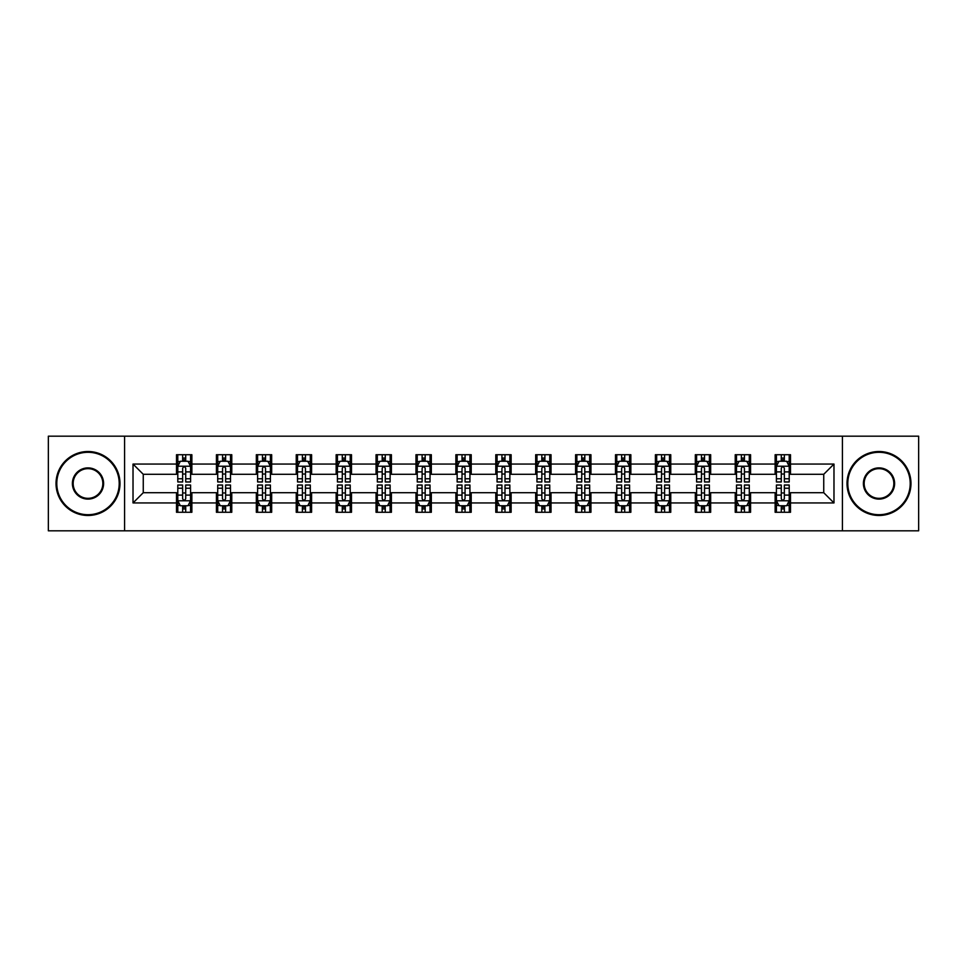 <?xml version="1.0" encoding="UTF-8"?>
<svg xmlns="http://www.w3.org/2000/svg" width="967" height="967" viewBox="0 0 967 967"><rect width="100%" height="100%" fill="white"/><g stroke="black" fill="none" stroke-linecap="round" stroke-linejoin="round"><path stroke-width="1.45" d="M842.414 530.823L918.65 530.823L918.65 436.177L842.414 436.177L842.414 530.823L124.586 530.823L124.586 436.177L48.35 436.177L48.35 530.823L124.586 530.823M842.414 436.177L124.586 436.177M790.486 464.063L790.486 454.72L775.135 454.72L775.135 464.063L750.573 464.063L750.573 454.72L735.222 454.72L735.222 464.063L710.672 464.063L710.672 454.72L695.321 454.72L695.321 464.063L670.76 464.063L670.76 454.72L655.408 454.72L655.408 464.063L630.847 464.063L630.847 454.72L615.508 454.72L615.508 464.063L590.946 464.063L590.946 454.72L575.595 454.72L575.595 464.063L551.033 464.063L551.033 454.72L535.682 454.72L535.682 464.063L511.132 464.063L511.132 454.72L495.781 454.72L495.781 464.063L471.219 464.063L471.219 454.72L455.868 454.72L455.868 464.063L431.318 464.063L431.318 454.72L415.967 454.72L415.967 464.063L391.405 464.063L391.405 454.72L376.054 454.72L376.054 464.063L351.492 464.063L351.492 454.72L336.153 454.72L336.153 464.063L311.592 464.063L311.592 454.72L296.24 454.72L296.24 464.063L271.679 464.063L271.679 454.72L256.328 454.72L256.328 464.063L231.778 464.063L231.778 454.72L216.427 454.72L216.427 464.063L191.865 464.063L191.865 454.72L176.514 454.72L176.514 464.063L133.023 464.063L133.023 502.937L143.261 492.711L176.514 492.711L176.514 512.28L191.865 512.28L191.865 492.711L216.427 492.711L216.427 512.28L231.778 512.28L231.778 492.711L256.328 492.711L256.328 512.28L271.679 512.28L271.679 492.711L296.24 492.711L296.24 512.28L311.592 512.28L311.592 492.711L336.153 492.711L336.153 512.28L351.492 512.28L351.492 492.711L376.054 492.711L376.054 512.28L391.405 512.28L391.405 492.711L415.967 492.711L415.967 512.28L431.318 512.28L431.318 492.711L455.868 492.711L455.868 512.28L471.219 512.28L471.219 492.711L495.781 492.711L495.781 512.28L511.132 512.28L511.132 492.711L535.682 492.711L535.682 512.28L551.033 512.28L551.033 492.711L575.595 492.711L575.595 512.28L590.946 512.28L590.946 492.711L615.508 492.711L615.508 512.28L630.847 512.28L630.847 492.711L655.408 492.711L655.408 512.28L670.76 512.28L670.76 492.711L695.321 492.711L695.321 512.28L710.672 512.28L710.672 492.711L735.222 492.711L735.222 512.28L750.573 512.28L750.573 492.711L775.135 492.711L775.135 512.28L790.486 512.28L790.486 492.711L823.739 492.711L823.739 474.289L790.486 474.289L790.486 464.063L833.977 464.063L833.977 502.937L790.486 502.937M775.135 502.937L750.573 502.937M735.222 502.937L710.672 502.937M695.321 502.937L670.76 502.937M655.408 502.937L630.847 502.937M615.508 502.937L590.946 502.937M575.595 502.937L551.033 502.937M535.682 502.937L511.132 502.937M495.781 502.937L471.219 502.937M455.868 502.937L431.318 502.937M415.967 502.937L391.405 502.937M376.054 502.937L351.492 502.937M336.153 502.937L311.592 502.937M296.24 502.937L271.679 502.937M256.328 502.937L231.778 502.937M216.427 502.937L191.865 502.937M176.514 502.937L133.023 502.937M775.135 464.063L775.135 474.289L750.573 474.289L750.573 464.063M735.222 464.063L735.222 474.289L710.672 474.289L710.672 464.063M695.321 464.063L695.321 474.289L670.76 474.289L670.76 464.063M655.408 464.063L655.408 474.289L630.847 474.289L630.847 464.063M615.508 464.063L615.508 474.289L590.946 474.289L590.946 464.063M575.595 464.063L575.595 474.289L551.033 474.289L551.033 464.063M535.682 464.063L535.682 474.289L511.132 474.289L511.132 464.063M495.781 464.063L495.781 474.289L471.219 474.289L471.219 464.063M455.868 464.063L455.868 474.289L431.318 474.289L431.318 464.063M415.967 464.063L415.967 474.289L391.405 474.289L391.405 464.063M376.054 464.063L376.054 474.289L351.492 474.289L351.492 464.063M336.153 464.063L336.153 474.289L311.592 474.289L311.592 464.063M296.24 464.063L296.24 474.289L271.679 474.289L271.679 464.063M256.328 464.063L256.328 474.289L231.778 474.289L231.778 464.063M216.427 464.063L216.427 474.289L191.865 474.289L191.865 464.063M176.514 464.063L176.514 474.289L143.261 474.289L133.023 464.063M143.261 474.289L143.261 492.711M833.977 502.937L823.739 492.711M823.739 474.289L833.977 464.063M176.514 461.114L177.795 461.114M182.654 461.114L185.724 461.114M190.584 461.114L191.865 461.114M176.514 474.035L177.795 474.035M182.654 474.035L185.724 474.035M190.584 474.035L191.865 474.035M176.514 492.965L177.795 492.965M182.654 492.965L185.724 492.965M190.584 492.965L191.865 492.965M176.514 505.886L177.795 505.886M182.654 505.886L185.724 505.886M190.584 505.886L191.865 505.886M216.427 492.965L217.708 492.965M222.567 492.965L225.637 492.965M230.497 492.965L231.778 492.965M216.427 505.886L217.708 505.886M222.567 505.886L225.637 505.886M230.497 505.886L231.778 505.886M216.427 461.114L217.708 461.114M222.567 461.114L225.637 461.114M230.497 461.114L231.778 461.114M216.427 474.035L217.708 474.035M222.567 474.035L225.637 474.035M230.497 474.035L231.778 474.035M256.328 492.965L257.609 492.965M262.468 492.965L265.538 492.965M270.397 492.965L271.679 492.965M256.328 505.886L257.609 505.886M262.468 505.886L265.538 505.886M270.397 505.886L271.679 505.886M256.328 461.114L257.609 461.114M262.468 461.114L265.538 461.114M270.397 461.114L271.679 461.114M256.328 474.035L257.609 474.035M262.468 474.035L265.538 474.035M270.397 474.035L271.679 474.035M296.24 492.965L297.522 492.965M302.381 492.965L305.451 492.965M310.31 492.965L311.592 492.965M296.24 505.886L297.522 505.886M302.381 505.886L305.451 505.886M310.31 505.886L311.592 505.886M296.24 461.114L297.522 461.114M302.381 461.114L305.451 461.114M310.31 461.114L311.592 461.114M296.24 474.035L297.522 474.035M302.381 474.035L305.451 474.035M310.31 474.035L311.592 474.035M336.153 492.965L337.423 492.965M342.282 492.965L345.352 492.965M350.223 492.965L351.492 492.965M336.153 505.886L337.423 505.886M342.282 505.886L345.352 505.886M350.223 505.886L351.492 505.886M336.153 461.114L337.423 461.114M342.282 461.114L345.352 461.114M350.223 461.114L351.492 461.114M336.153 474.035L337.423 474.035M342.282 474.035L345.352 474.035M350.223 474.035L351.492 474.035M376.054 492.965L377.335 492.965M382.195 492.965L385.265 492.965M390.124 492.965L391.405 492.965M376.054 505.886L377.335 505.886M382.195 505.886L385.265 505.886M390.124 505.886L391.405 505.886M376.054 461.114L377.335 461.114M382.195 461.114L385.265 461.114M390.124 461.114L391.405 461.114M376.054 474.035L377.335 474.035M382.195 474.035L385.265 474.035M390.124 474.035L391.405 474.035M415.967 492.965L417.248 492.965M422.108 492.965L425.178 492.965M430.037 492.965L431.318 492.965M415.967 505.886L417.248 505.886M422.108 505.886L425.178 505.886M430.037 505.886L431.318 505.886M415.967 461.114L417.248 461.114M422.108 461.114L425.178 461.114M430.037 461.114L431.318 461.114M415.967 474.035L417.248 474.035M422.108 474.035L425.178 474.035M430.037 474.035L431.318 474.035M455.868 492.965L457.149 492.965M462.008 492.965L465.079 492.965M469.938 492.965L471.219 492.965M455.868 505.886L457.149 505.886M462.008 505.886L465.079 505.886M469.938 505.886L471.219 505.886M455.868 461.114L457.149 461.114M462.008 461.114L465.079 461.114M469.938 461.114L471.219 461.114M455.868 474.035L457.149 474.035M462.008 474.035L465.079 474.035M469.938 474.035L471.219 474.035M495.781 492.965L497.062 492.965M501.921 492.965L504.992 492.965M509.851 492.965L511.132 492.965M495.781 505.886L497.062 505.886M501.921 505.886L504.992 505.886M509.851 505.886L511.132 505.886M495.781 461.114L497.062 461.114M501.921 461.114L504.992 461.114M509.851 461.114L511.132 461.114M495.781 474.035L497.062 474.035M501.921 474.035L504.992 474.035M509.851 474.035L511.132 474.035M535.682 492.965L536.963 492.965M541.822 492.965L544.892 492.965M549.752 492.965L551.033 492.965M535.682 505.886L536.963 505.886M541.822 505.886L544.892 505.886M549.752 505.886L551.033 505.886M535.682 461.114L536.963 461.114M541.822 461.114L544.892 461.114M549.752 461.114L551.033 461.114M535.682 474.035L536.963 474.035M541.822 474.035L544.892 474.035M549.752 474.035L551.033 474.035M575.595 492.965L576.876 492.965M581.735 492.965L584.805 492.965M589.665 492.965L590.946 492.965M575.595 505.886L576.876 505.886M581.735 505.886L584.805 505.886M589.665 505.886L590.946 505.886M575.595 461.114L576.876 461.114M581.735 461.114L584.805 461.114M589.665 461.114L590.946 461.114M575.595 474.035L576.876 474.035M581.735 474.035L584.805 474.035M589.665 474.035L590.946 474.035M615.508 492.965L616.777 492.965M621.648 492.965L624.718 492.965M629.577 492.965L630.847 492.965M615.508 505.886L616.777 505.886M621.648 505.886L624.718 505.886M629.577 505.886L630.847 505.886M615.508 461.114L616.777 461.114M621.648 461.114L624.718 461.114M629.577 461.114L630.847 461.114M615.508 474.035L616.777 474.035M621.648 474.035L624.718 474.035M629.577 474.035L630.847 474.035M655.408 492.965L656.69 492.965M661.549 492.965L664.619 492.965M669.478 492.965L670.76 492.965M655.408 505.886L656.69 505.886M661.549 505.886L664.619 505.886M669.478 505.886L670.76 505.886M655.408 461.114L656.69 461.114M661.549 461.114L664.619 461.114M669.478 461.114L670.76 461.114M655.408 474.035L656.69 474.035M661.549 474.035L664.619 474.035M669.478 474.035L670.76 474.035M695.321 492.965L696.603 492.965M701.462 492.965L704.532 492.965M709.391 492.965L710.672 492.965M695.321 505.886L696.603 505.886M701.462 505.886L704.532 505.886M709.391 505.886L710.672 505.886M695.321 461.114L696.603 461.114M701.462 461.114L704.532 461.114M709.391 461.114L710.672 461.114M695.321 474.035L696.603 474.035M701.462 474.035L704.532 474.035M709.391 474.035L710.672 474.035M735.222 492.965L736.503 492.965M741.363 492.965L744.433 492.965M749.292 492.965L750.573 492.965M735.222 505.886L736.503 505.886M741.363 505.886L744.433 505.886M749.292 505.886L750.573 505.886M735.222 461.114L736.503 461.114M741.363 461.114L744.433 461.114M749.292 461.114L750.573 461.114M735.222 474.035L736.503 474.035M741.363 474.035L744.433 474.035M749.292 474.035L750.573 474.035M775.135 492.965L776.416 492.965M781.276 492.965L784.346 492.965M789.205 492.965L790.486 492.965M775.135 505.886L776.416 505.886M781.276 505.886L784.346 505.886M789.205 505.886L790.486 505.886M775.135 461.114L776.416 461.114M781.276 461.114L784.346 461.114M789.205 461.114L790.486 461.114M775.135 474.035L776.416 474.035M781.276 474.035L784.346 474.035M789.205 474.035L790.486 474.035M185.724 458.044L182.654 458.044M190.584 478.762L185.724 478.762L185.724 481.965L190.584 481.965L190.584 466.36L188.033 461.247L180.358 461.247L177.795 466.36L177.795 481.965L182.654 481.965L182.654 478.762L177.795 478.762M177.795 466.36L177.795 454.72M190.584 466.36L190.584 454.72M182.654 461.247L182.654 454.72M185.724 454.72L185.724 461.247M185.724 478.762L185.724 468.282C184.709 466.312 183.682 466.312 182.654 468.282L182.654 478.762M182.654 508.956L185.724 508.956M177.795 488.238L182.654 488.238L182.654 485.035L177.795 485.035L177.795 500.64L180.358 505.753L188.033 505.753L190.584 500.64L190.584 485.035L185.724 485.035L185.724 488.238L190.584 488.238M190.584 500.64L190.584 512.28M177.795 500.64L177.795 512.28M185.724 505.753L185.724 512.28M182.654 512.28L182.654 505.753M182.654 488.238L182.654 498.718C183.682 500.688 184.697 500.688 185.724 498.718L185.724 488.238M87.997 452.29A31.21 31.21 0 0 0 56.787 483.5A31.21 31.21 0 0 0 87.997 514.71A31.21 31.21 0 0 0 119.207 483.5A31.21 31.21 0 0 0 87.997 452.29M87.997 515.484A31.984 31.984 0 0 1 56.026 483.5A31.984 31.984 0 0 1 87.997 451.516A31.984 31.984 0 0 1 119.981 483.5A31.984 31.984 0 0 1 87.997 515.484M87.997 467.895A15.605 15.605 0 0 1 103.602 483.5A15.605 15.605 0 0 1 87.997 499.105A15.605 15.605 0 0 1 72.392 483.5A15.605 15.605 0 0 1 87.997 467.895M87.997 498.343A14.843 14.843 0 0 0 102.84 483.5A14.843 14.843 0 0 0 87.997 468.657A14.843 14.843 0 0 0 73.166 483.5A14.843 14.843 0 0 0 87.997 498.343M879.003 452.29A31.21 31.21 0 0 0 847.793 483.5A31.21 31.21 0 0 0 879.003 514.71A31.21 31.21 0 0 0 910.213 483.5A31.21 31.21 0 0 0 879.003 452.29M879.003 515.484A31.984 31.984 0 0 1 847.019 483.5A31.984 31.984 0 0 1 879.003 451.516A31.984 31.984 0 0 1 910.974 483.5A31.984 31.984 0 0 1 879.003 515.484M879.003 467.895A15.605 15.605 0 0 1 894.608 483.5A15.605 15.605 0 0 1 879.003 499.105A15.605 15.605 0 0 1 863.398 483.5A15.605 15.605 0 0 1 879.003 467.895M879.003 498.343A14.843 14.843 0 0 0 893.834 483.5A14.843 14.843 0 0 0 879.003 468.657A14.843 14.843 0 0 0 864.16 483.5A14.843 14.843 0 0 0 879.003 498.343M225.637 458.044L222.567 458.044M230.497 478.762L225.637 478.762L225.637 481.965L230.497 481.965L230.497 466.36L227.934 461.247L220.258 461.247L217.708 466.36L217.708 481.965L222.567 481.965L222.567 478.762L217.708 478.762M217.708 466.36L217.708 454.72M230.497 466.36L230.497 454.72M222.567 461.247L222.567 454.72M225.637 454.72L225.637 461.247M225.637 478.762L225.637 468.282C224.61 466.312 223.582 466.312 222.567 468.282L222.567 478.762M265.538 458.044L262.468 458.044M270.397 478.762L265.538 478.762L265.538 481.965L270.397 481.965L270.397 466.36L267.847 461.247L260.171 461.247L257.609 466.36L257.609 481.965L262.468 481.965L262.468 478.762L257.609 478.762M257.609 466.36L257.609 454.72M270.397 466.36L270.397 454.72M262.468 461.247L262.468 454.72M265.538 454.72L265.538 461.247M265.538 478.762L265.538 468.282C264.523 466.312 263.495 466.312 262.468 468.282L262.468 478.762M222.567 508.956L225.637 508.956M217.708 488.238L222.567 488.238L222.567 485.035L217.708 485.035L217.708 500.64L220.258 505.753L227.934 505.753L230.497 500.64L230.497 485.035L225.637 485.035L225.637 488.238L230.497 488.238M230.497 500.64L230.497 512.28M217.708 500.64L217.708 512.28M225.637 505.753L225.637 512.28M222.567 512.28L222.567 505.753M222.567 488.238L222.567 498.718C223.582 500.688 224.61 500.688 225.637 498.718L225.637 488.238M262.468 508.956L265.538 508.956M257.609 488.238L262.468 488.238L262.468 485.035L257.609 485.035L257.609 500.64L260.171 505.753L267.847 505.753L270.397 500.64L270.397 485.035L265.538 485.035L265.538 488.238L270.397 488.238M270.397 500.64L270.397 512.28M257.609 500.64L257.609 512.28M265.538 505.753L265.538 512.28M262.468 512.28L262.468 505.753M262.468 488.238L262.468 498.718C263.495 500.688 264.511 500.688 265.538 498.718L265.538 488.238M305.451 458.044L302.381 458.044M310.31 478.762L305.451 478.762L305.451 481.965L310.31 481.965L310.31 466.36L307.748 461.247L300.072 461.247L297.522 466.36L297.522 481.965L302.381 481.965L302.381 478.762L297.522 478.762M297.522 466.36L297.522 454.72M310.31 466.36L310.31 454.72M302.381 461.247L302.381 454.72M305.451 454.72L305.451 461.247M305.451 478.762L305.451 468.282C304.424 466.312 303.408 466.312 302.381 468.282L302.381 478.762M345.352 458.044L342.282 458.044M350.223 478.762L345.352 478.762L345.352 481.965L350.223 481.965L350.223 466.36L347.661 461.247L339.985 461.247L337.423 466.36L337.423 481.965L342.282 481.965L342.282 478.762L337.423 478.762M337.423 466.36L337.423 454.72M350.223 466.36L350.223 454.72M342.282 461.247L342.282 454.72M345.352 454.72L345.352 461.247M345.352 478.762L345.352 468.282C344.337 466.312 343.309 466.312 342.282 468.282L342.282 478.762M385.265 458.044L382.195 458.044M390.124 478.762L385.265 478.762L385.265 481.965L390.124 481.965L390.124 466.36L387.562 461.247L379.898 461.247L377.335 466.36L377.335 481.965L382.195 481.965L382.195 478.762L377.335 478.762M377.335 466.36L377.335 454.72M390.124 466.36L390.124 454.72M382.195 461.247L382.195 454.72M385.265 454.72L385.265 461.247M385.265 478.762L385.265 468.282C384.237 466.312 383.222 466.312 382.195 468.282L382.195 478.762M302.381 508.956L305.451 508.956M297.522 488.238L302.381 488.238L302.381 485.035L297.522 485.035L297.522 500.64L300.072 505.753L307.748 505.753L310.31 500.64L310.31 485.035L305.451 485.035L305.451 488.238L310.31 488.238M310.31 500.64L310.31 512.28M297.522 500.64L297.522 512.28M305.451 505.753L305.451 512.28M302.381 512.28L302.381 505.753M302.381 488.238L302.381 498.718C303.396 500.688 304.424 500.688 305.451 498.718L305.451 488.238M342.282 508.956L345.352 508.956M337.423 488.238L342.282 488.238L342.282 485.035L337.423 485.035L337.423 500.64L339.985 505.753L347.661 505.753L350.223 500.64L350.223 485.035L345.352 485.035L345.352 488.238L350.223 488.238M350.223 500.64L350.223 512.28M337.423 500.64L337.423 512.28M345.352 505.753L345.352 512.28M342.282 512.28L342.282 505.753M342.282 488.238L342.282 498.718C343.309 500.688 344.337 500.688 345.352 498.718L345.352 488.238M382.195 508.956L385.265 508.956M377.335 488.238L382.195 488.238L382.195 485.035L377.335 485.035L377.335 500.64L379.898 505.753L387.562 505.753L390.124 500.64L390.124 485.035L385.265 485.035L385.265 488.238L390.124 488.238M390.124 500.64L390.124 512.28M377.335 500.64L377.335 512.28M385.265 505.753L385.265 512.28M382.195 512.28L382.195 505.753M382.195 488.238L382.195 498.718C383.222 500.688 384.237 500.688 385.265 498.718L385.265 488.238M425.178 458.044L422.108 458.044M430.037 478.762L425.178 478.762L425.178 481.965L430.037 481.965L430.037 466.36L427.474 461.247L419.799 461.247L417.248 466.36L417.248 481.965L422.108 481.965L422.108 478.762L417.248 478.762M417.248 466.36L417.248 454.72M430.037 466.36L430.037 454.72M422.108 461.247L422.108 454.72M425.178 454.72L425.178 461.247M425.178 478.762L425.178 468.282C424.15 466.312 423.123 466.312 422.108 468.282L422.108 478.762M422.108 508.956L425.178 508.956M417.248 488.238L422.108 488.238L422.108 485.035L417.248 485.035L417.248 500.64L419.799 505.753L427.474 505.753L430.037 500.64L430.037 485.035L425.178 485.035L425.178 488.238L430.037 488.238M430.037 500.64L430.037 512.28M417.248 500.64L417.248 512.28M425.178 505.753L425.178 512.28M422.108 512.28L422.108 505.753M422.108 488.238L422.108 498.718C423.123 500.688 424.15 500.688 425.178 498.718L425.178 488.238M465.079 458.044L462.008 458.044M469.938 478.762L465.079 478.762L465.079 481.965L469.938 481.965L469.938 466.36L467.387 461.247L459.712 461.247L457.149 466.36L457.149 481.965L462.008 481.965L462.008 478.762L457.149 478.762M457.149 466.36L457.149 454.72M469.938 466.36L469.938 454.72M462.008 461.247L462.008 454.72M465.079 454.72L465.079 461.247M465.079 478.762L465.079 468.282C464.063 466.312 463.036 466.312 462.008 468.282L462.008 478.762M462.008 508.956L465.079 508.956M457.149 488.238L462.008 488.238L462.008 485.035L457.149 485.035L457.149 500.64L459.712 505.753L467.387 505.753L469.938 500.64L469.938 485.035L465.079 485.035L465.079 488.238L469.938 488.238M469.938 500.64L469.938 512.28M457.149 500.64L457.149 512.28M465.079 505.753L465.079 512.28M462.008 512.28L462.008 505.753M462.008 488.238L462.008 498.718C463.036 500.688 464.051 500.688 465.079 498.718L465.079 488.238M504.992 458.044L501.921 458.044M509.851 478.762L504.992 478.762L504.992 481.965L509.851 481.965L509.851 466.36L507.288 461.247L499.613 461.247L497.062 466.36L497.062 481.965L501.921 481.965L501.921 478.762L497.062 478.762M497.062 466.36L497.062 454.72M509.851 466.36L509.851 454.72M501.921 461.247L501.921 454.72M504.992 454.72L504.992 461.247M504.992 478.762L504.992 468.282C503.964 466.312 502.949 466.312 501.921 468.282L501.921 478.762M501.921 508.956L504.992 508.956M497.062 488.238L501.921 488.238L501.921 485.035L497.062 485.035L497.062 500.64L499.613 505.753L507.288 505.753L509.851 500.64L509.851 485.035L504.992 485.035L504.992 488.238L509.851 488.238M509.851 500.64L509.851 512.28M497.062 500.64L497.062 512.28M504.992 505.753L504.992 512.28M501.921 512.28L501.921 505.753M501.921 488.238L501.921 498.718C502.937 500.688 503.964 500.688 504.992 498.718L504.992 488.238M544.892 458.044L541.822 458.044M549.752 478.762L544.892 478.762L544.892 481.965L549.752 481.965L549.752 466.36L547.201 461.247L539.526 461.247L536.963 466.36L536.963 481.965L541.822 481.965L541.822 478.762L536.963 478.762M536.963 466.36L536.963 454.72M549.752 466.36L549.752 454.72M541.822 461.247L541.822 454.72M544.892 454.72L544.892 461.247M544.892 478.762L544.892 468.282C543.877 466.312 542.85 466.312 541.822 468.282L541.822 478.762M541.822 508.956L544.892 508.956M536.963 488.238L541.822 488.238L541.822 485.035L536.963 485.035L536.963 500.64L539.526 505.753L547.201 505.753L549.752 500.64L549.752 485.035L544.892 485.035L544.892 488.238L549.752 488.238M549.752 500.64L549.752 512.28M536.963 500.64L536.963 512.28M544.892 505.753L544.892 512.28M541.822 512.28L541.822 505.753M541.822 488.238L541.822 498.718C542.85 500.688 543.877 500.688 544.892 498.718L544.892 488.238M584.805 458.044L581.735 458.044M589.665 478.762L584.805 478.762L584.805 481.965L589.665 481.965L589.665 466.36L587.102 461.247L579.438 461.247L576.876 466.36L576.876 481.965L581.735 481.965L581.735 478.762L576.876 478.762M576.876 466.36L576.876 454.72M589.665 466.36L589.665 454.72M581.735 461.247L581.735 454.72M584.805 454.72L584.805 461.247M584.805 478.762L584.805 468.282C583.778 466.312 582.763 466.312 581.735 468.282L581.735 478.762M581.735 508.956L584.805 508.956M576.876 488.238L581.735 488.238L581.735 485.035L576.876 485.035L576.876 500.64L579.438 505.753L587.102 505.753L589.665 500.64L589.665 485.035L584.805 485.035L584.805 488.238L589.665 488.238M589.665 500.64L589.665 512.28M576.876 500.64L576.876 512.28M584.805 505.753L584.805 512.28M581.735 512.28L581.735 505.753M581.735 488.238L581.735 498.718C582.763 500.688 583.778 500.688 584.805 498.718L584.805 488.238M624.718 458.044L621.648 458.044M629.577 478.762L624.718 478.762L624.718 481.965L629.577 481.965L629.577 466.36L627.015 461.247L619.339 461.247L616.777 466.36L616.777 481.965L621.648 481.965L621.648 478.762L616.777 478.762M616.777 466.36L616.777 454.72M629.577 466.36L629.577 454.72M621.648 461.247L621.648 454.72M624.718 454.72L624.718 461.247M624.718 478.762L624.718 468.282C623.691 466.312 622.663 466.312 621.648 468.282L621.648 478.762M621.648 508.956L624.718 508.956M616.777 488.238L621.648 488.238L621.648 485.035L616.777 485.035L616.777 500.64L619.339 505.753L627.015 505.753L629.577 500.64L629.577 485.035L624.718 485.035L624.718 488.238L629.577 488.238M629.577 500.64L629.577 512.28M616.777 500.64L616.777 512.28M624.718 505.753L624.718 512.28M621.648 512.28L621.648 505.753M621.648 488.238L621.648 498.718C622.663 500.688 623.691 500.688 624.718 498.718L624.718 488.238M664.619 458.044L661.549 458.044M669.478 478.762L664.619 478.762L664.619 481.965L669.478 481.965L669.478 466.36L666.928 461.247L659.252 461.247L656.69 466.36L656.69 481.965L661.549 481.965L661.549 478.762L656.69 478.762M656.69 466.36L656.69 454.72M669.478 466.36L669.478 454.72M661.549 461.247L661.549 454.72M664.619 454.72L664.619 461.247M664.619 478.762L664.619 468.282C663.604 466.312 662.576 466.312 661.549 468.282L661.549 478.762M661.549 508.956L664.619 508.956M656.69 488.238L661.549 488.238L661.549 485.035L656.69 485.035L656.69 500.64L659.252 505.753L666.928 505.753L669.478 500.64L669.478 485.035L664.619 485.035L664.619 488.238L669.478 488.238M669.478 500.64L669.478 512.28M656.69 500.64L656.69 512.28M664.619 505.753L664.619 512.28M661.549 512.28L661.549 505.753M661.549 488.238L661.549 498.718C662.576 500.688 663.592 500.688 664.619 498.718L664.619 488.238M704.532 458.044L701.462 458.044M709.391 478.762L704.532 478.762L704.532 481.965L709.391 481.965L709.391 466.36L706.829 461.247L699.153 461.247L696.603 466.36L696.603 481.965L701.462 481.965L701.462 478.762L696.603 478.762M696.603 466.36L696.603 454.72M709.391 466.36L709.391 454.72M701.462 461.247L701.462 454.72M704.532 454.72L704.532 461.247M704.532 478.762L704.532 468.282C703.505 466.312 702.489 466.312 701.462 468.282L701.462 478.762M701.462 508.956L704.532 508.956M696.603 488.238L701.462 488.238L701.462 485.035L696.603 485.035L696.603 500.64L699.153 505.753L706.829 505.753L709.391 500.64L709.391 485.035L704.532 485.035L704.532 488.238L709.391 488.238M709.391 500.64L709.391 512.28M696.603 500.64L696.603 512.28M704.532 505.753L704.532 512.28M701.462 512.28L701.462 505.753M701.462 488.238L701.462 498.718C702.477 500.688 703.505 500.688 704.532 498.718L704.532 488.238M744.433 458.044L741.363 458.044M749.292 478.762L744.433 478.762L744.433 481.965L749.292 481.965L749.292 466.36L746.742 461.247L739.066 461.247L736.503 466.36L736.503 481.965L741.363 481.965L741.363 478.762L736.503 478.762M736.503 466.36L736.503 454.72M749.292 466.36L749.292 454.72M741.363 461.247L741.363 454.72M744.433 454.72L744.433 461.247M744.433 478.762L744.433 468.282C743.418 466.312 742.39 466.312 741.363 468.282L741.363 478.762M741.363 508.956L744.433 508.956M736.503 488.238L741.363 488.238L741.363 485.035L736.503 485.035L736.503 500.64L739.066 505.753L746.742 505.753L749.292 500.64L749.292 485.035L744.433 485.035L744.433 488.238L749.292 488.238M749.292 500.64L749.292 512.28M736.503 500.64L736.503 512.28M744.433 505.753L744.433 512.28M741.363 512.28L741.363 505.753M741.363 488.238L741.363 498.718C742.39 500.688 743.418 500.688 744.433 498.718L744.433 488.238M784.346 458.044L781.276 458.044M789.205 478.762L784.346 478.762L784.346 481.965L789.205 481.965L789.205 466.36L786.642 461.247L778.967 461.247L776.416 466.36L776.416 481.965L781.276 481.965L781.276 478.762L776.416 478.762M776.416 466.36L776.416 454.72M789.205 466.36L789.205 454.72M781.276 461.247L781.276 454.72M784.346 454.72L784.346 461.247M784.346 478.762L784.346 468.282C783.318 466.312 782.303 466.312 781.276 468.282L781.276 478.762M781.276 508.956L784.346 508.956M776.416 488.238L781.276 488.238L781.276 485.035L776.416 485.035L776.416 500.64L778.967 505.753L786.642 505.753L789.205 500.64L789.205 485.035L784.346 485.035L784.346 488.238L789.205 488.238M789.205 500.64L789.205 512.28M776.416 500.64L776.416 512.28M784.346 505.753L784.346 512.28M781.276 512.28L781.276 505.753M781.276 488.238L781.276 498.718C782.291 500.688 783.318 500.688 784.346 498.718L784.346 488.238M190.523 466.227L177.855 466.227M177.795 461.549L180.2 461.549M188.178 461.549L190.584 461.549M182.654 471.896L177.795 471.896M190.584 471.896L185.724 471.896M185.724 459.676L182.654 459.676M177.855 500.773L190.523 500.773M190.584 505.451L188.178 505.451M180.2 505.451L177.795 505.451M185.724 495.104L190.584 495.104M177.795 495.104L182.654 495.104M182.654 507.324L185.724 507.324M230.424 466.227L217.768 466.227M217.708 461.549L220.113 461.549M228.091 461.549L230.497 461.549M222.567 471.896L217.708 471.896M230.497 471.896L225.637 471.896M225.637 459.676L222.567 459.676M270.337 466.227L257.669 466.227M257.609 461.549L260.014 461.549M267.992 461.549L270.397 461.549M262.468 471.896L257.609 471.896M270.397 471.896L265.538 471.896M265.538 459.676L262.468 459.676M217.768 500.773L230.424 500.773M230.497 505.451L228.091 505.451M220.113 505.451L217.708 505.451M225.637 495.104L230.497 495.104M217.708 495.104L222.567 495.104M222.567 507.324L225.637 507.324M257.669 500.773L270.337 500.773M270.397 505.451L267.992 505.451M260.014 505.451L257.609 505.451M265.538 495.104L270.397 495.104M257.609 495.104L262.468 495.104M262.468 507.324L265.538 507.324M310.25 466.227L297.582 466.227M297.522 461.549L299.927 461.549M307.905 461.549L310.31 461.549M302.381 471.896L297.522 471.896M310.31 471.896L305.451 471.896M305.451 459.676L302.381 459.676M350.151 466.227L337.495 466.227M337.423 461.549L339.828 461.549M347.818 461.549L350.223 461.549M342.282 471.896L337.423 471.896M350.223 471.896L345.352 471.896M345.352 459.676L342.282 459.676M390.064 466.227L377.396 466.227M377.335 461.549L379.741 461.549M387.719 461.549L390.124 461.549M382.195 471.896L377.335 471.896M390.124 471.896L385.265 471.896M385.265 459.676L382.195 459.676M297.582 500.773L310.25 500.773M310.31 505.451L307.905 505.451M299.927 505.451L297.522 505.451M305.451 495.104L310.31 495.104M297.522 495.104L302.381 495.104M302.381 507.324L305.451 507.324M337.495 500.773L350.151 500.773M350.223 505.451L347.818 505.451M339.828 505.451L337.423 505.451M345.352 495.104L350.223 495.104M337.423 495.104L342.282 495.104M342.282 507.324L345.352 507.324M377.396 500.773L390.064 500.773M390.124 505.451L387.719 505.451M379.741 505.451L377.335 505.451M385.265 495.104L390.124 495.104M377.335 495.104L382.195 495.104M382.195 507.324L385.265 507.324M429.964 466.227L417.309 466.227M417.248 461.549L419.642 461.549M427.632 461.549L430.037 461.549M422.108 471.896L417.248 471.896M430.037 471.896L425.178 471.896M425.178 459.676L422.108 459.676M417.309 500.773L429.964 500.773M430.037 505.451L427.632 505.451M419.642 505.451L417.248 505.451M425.178 495.104L430.037 495.104M417.248 495.104L422.108 495.104M422.108 507.324L425.178 507.324M469.877 466.227L457.21 466.227M457.149 461.549L459.555 461.549M467.532 461.549L469.938 461.549M462.008 471.896L457.149 471.896M469.938 471.896L465.079 471.896M465.079 459.676L462.008 459.676M457.21 500.773L469.877 500.773M469.938 505.451L467.532 505.451M459.555 505.451L457.149 505.451M465.079 495.104L469.938 495.104M457.149 495.104L462.008 495.104M462.008 507.324L465.079 507.324M509.79 466.227L497.123 466.227M497.062 461.549L499.468 461.549M507.445 461.549L509.851 461.549M501.921 471.896L497.062 471.896M509.851 471.896L504.992 471.896M504.992 459.676L501.921 459.676M497.123 500.773L509.79 500.773M509.851 505.451L507.445 505.451M499.468 505.451L497.062 505.451M504.992 495.104L509.851 495.104M497.062 495.104L501.921 495.104M501.921 507.324L504.992 507.324M549.691 466.227L537.036 466.227M536.963 461.549L539.368 461.549M547.358 461.549L549.752 461.549M541.822 471.896L536.963 471.896M549.752 471.896L544.892 471.896M544.892 459.676L541.822 459.676M537.036 500.773L549.691 500.773M549.752 505.451L547.358 505.451M539.368 505.451L536.963 505.451M544.892 495.104L549.752 495.104M536.963 495.104L541.822 495.104M541.822 507.324L544.892 507.324M589.604 466.227L576.936 466.227M576.876 461.549L579.281 461.549M587.259 461.549L589.665 461.549M581.735 471.896L576.876 471.896M589.665 471.896L584.805 471.896M584.805 459.676L581.735 459.676M576.936 500.773L589.604 500.773M589.665 505.451L587.259 505.451M579.281 505.451L576.876 505.451M584.805 495.104L589.665 495.104M576.876 495.104L581.735 495.104M581.735 507.324L584.805 507.324M629.505 466.227L616.849 466.227M616.777 461.549L619.182 461.549M627.172 461.549L629.577 461.549M621.648 471.896L616.777 471.896M629.577 471.896L624.718 471.896M624.718 459.676L621.648 459.676M616.849 500.773L629.505 500.773M629.577 505.451L627.172 505.451M619.182 505.451L616.777 505.451M624.718 495.104L629.577 495.104M616.777 495.104L621.648 495.104M621.648 507.324L624.718 507.324M669.418 466.227L656.75 466.227M656.69 461.549L659.095 461.549M667.073 461.549L669.478 461.549M661.549 471.896L656.69 471.896M669.478 471.896L664.619 471.896M664.619 459.676L661.549 459.676M656.75 500.773L669.418 500.773M669.478 505.451L667.073 505.451M659.095 505.451L656.69 505.451M664.619 495.104L669.478 495.104M656.69 495.104L661.549 495.104M661.549 507.324L664.619 507.324M709.331 466.227L696.663 466.227M696.603 461.549L699.008 461.549M706.986 461.549L709.391 461.549M701.462 471.896L696.603 471.896M709.391 471.896L704.532 471.896M704.532 459.676L701.462 459.676M696.663 500.773L709.331 500.773M709.391 505.451L706.986 505.451M699.008 505.451L696.603 505.451M704.532 495.104L709.391 495.104M696.603 495.104L701.462 495.104M701.462 507.324L704.532 507.324M749.232 466.227L736.576 466.227M736.503 461.549L738.909 461.549M746.887 461.549L749.292 461.549M741.363 471.896L736.503 471.896M749.292 471.896L744.433 471.896M744.433 459.676L741.363 459.676M736.576 500.773L749.232 500.773M749.292 505.451L746.887 505.451M738.909 505.451L736.503 505.451M744.433 495.104L749.292 495.104M736.503 495.104L741.363 495.104M741.363 507.324L744.433 507.324M789.145 466.227L776.477 466.227M776.416 461.549L778.822 461.549M786.8 461.549L789.205 461.549M781.276 471.896L776.416 471.896M789.205 471.896L784.346 471.896M784.346 459.676L781.276 459.676M776.477 500.773L789.145 500.773M789.205 505.451L786.8 505.451M778.822 505.451L776.416 505.451M784.346 495.104L789.205 495.104M776.416 495.104L781.276 495.104M781.276 507.324L784.346 507.324"/></g></svg>
